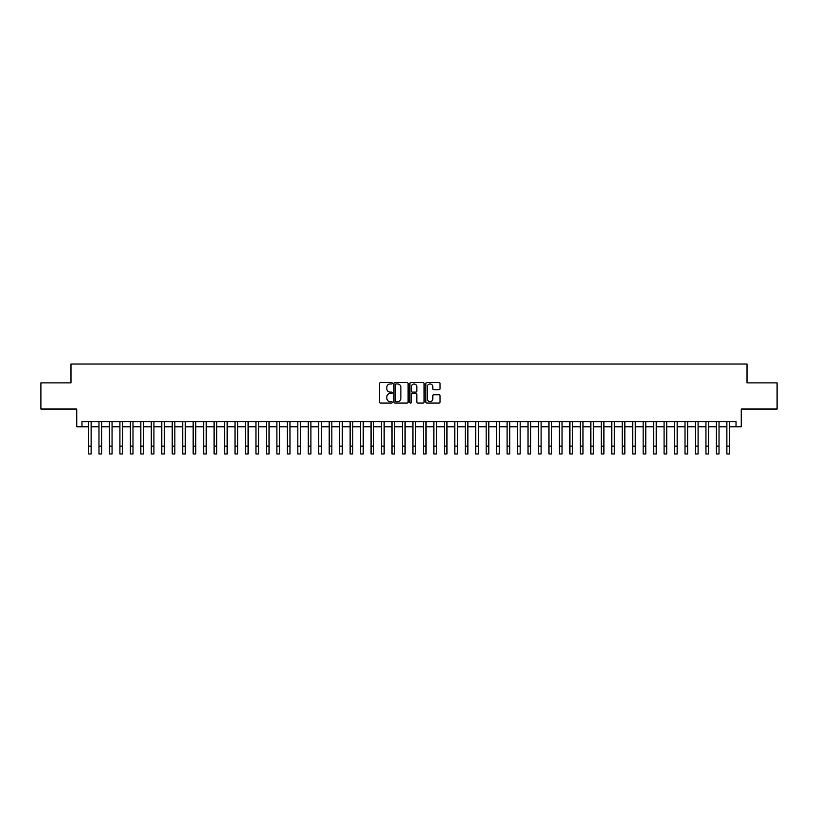 <?xml version="1.0" encoding="UTF-8"?>
<svg xmlns="http://www.w3.org/2000/svg" width="818" height="818" viewBox="0 0 818 818"><rect width="100%" height="100%" fill="white"/><g stroke="black" fill="none" stroke-linecap="round" stroke-linejoin="round"><path stroke-width="1.23" d="M392.262 383.253A0.716 0.716 0 0 0 391.536 382.538L380.626 382.538A1.022 1.022 0 0 0 379.593 383.56L379.593 402.047A1.022 1.022 0 0 0 380.626 403.08L391.536 403.08A0.716 0.716 0 0 0 392.262 402.354A0.716 0.716 0 0 0 391.536 401.638L390.125 401.638A3.282 3.282 0 0 1 386.842 398.356L386.842 396.812A3.282 3.282 0 0 1 390.125 393.53L391.536 393.53A0.716 0.716 0 0 0 392.262 392.804A0.716 0.716 0 0 0 391.536 392.088L390.125 392.088A3.282 3.282 0 0 1 386.842 388.795L386.842 387.262A3.282 3.282 0 0 1 390.125 383.969L391.536 383.969A0.716 0.716 0 0 0 392.262 383.253M439.021 389.777A1.022 1.022 0 0 0 440.043 388.744L440.043 383.56A1.022 1.022 0 0 0 439.021 382.538L426.894 382.538A1.022 1.022 0 0 0 425.871 383.56L425.871 402.047A1.022 1.022 0 0 0 426.894 403.08L439.021 403.08A1.022 1.022 0 0 0 440.043 402.047L440.043 395.789A1.022 1.022 0 0 0 439.021 394.757L433.837 394.757A1.022 1.022 0 0 0 432.804 395.789L432.804 398.887A2.751 2.751 0 0 1 430.053 401.638A2.751 2.751 0 0 1 427.313 398.887L427.313 386.72A2.751 2.751 0 0 1 430.053 383.969A2.751 2.751 0 0 1 432.804 386.72L432.804 388.744A1.022 1.022 0 0 0 433.837 389.777L439.021 389.777M81.974 426.812L81.974 421.587L736.026 421.587L736.026 426.812L741.261 426.812L741.261 409.031L777.1 409.031L777.1 382.865L747.018 382.865L747.018 364.03L70.982 364.03L70.982 382.865L40.9 382.865L40.9 409.031L76.739 409.031L76.739 426.812L88.518 426.812M408.1 383.56A1.022 1.022 0 0 0 407.078 382.538L394.951 382.538A1.022 1.022 0 0 0 393.928 383.56L393.928 402.047A1.022 1.022 0 0 0 394.951 403.08L407.078 403.08A1.022 1.022 0 0 0 408.1 402.047L408.1 383.56M410.922 382.538L423.049 382.538A1.022 1.022 0 0 1 424.072 383.56L424.072 402.047A1.022 1.022 0 0 1 423.049 403.08L417.855 403.08A1.022 1.022 0 0 1 416.832 402.047L416.832 394.552A1.022 1.022 0 0 0 415.81 393.53L412.364 393.53A1.022 1.022 0 0 0 411.342 394.552L411.342 402.354A0.716 0.716 0 0 1 410.616 403.08A0.716 0.716 0 0 1 409.9 402.354L409.9 383.56A1.022 1.022 0 0 1 410.922 382.538M91.135 426.812L98.978 426.812M101.596 426.812L109.448 426.812M112.056 426.812L119.909 426.812M122.526 426.812L130.379 426.812M132.986 426.812L140.839 426.812M143.457 426.812L151.299 426.812M153.917 426.812L161.77 426.812M164.387 426.812L172.23 426.812M174.847 426.812L182.7 426.812M185.318 426.812L193.16 426.812M195.778 426.812L203.631 426.812M206.248 426.812L214.091 426.812M216.709 426.812L224.561 426.812M227.169 426.812L235.022 426.812M237.639 426.812L245.492 426.812M248.099 426.812L255.952 426.812M258.57 426.812L266.412 426.812M269.03 426.812L276.883 426.812M279.5 426.812L287.343 426.812M289.961 426.812L297.813 426.812M300.431 426.812L308.274 426.812M310.891 426.812L318.744 426.812M321.362 426.812L329.204 426.812M331.822 426.812L339.674 426.812M342.282 426.812L350.135 426.812M352.752 426.812L360.605 426.812M363.212 426.812L371.065 426.812M373.683 426.812L381.525 426.812M384.143 426.812L391.996 426.812M394.613 426.812L402.456 426.812M405.074 426.812L412.926 426.812M415.544 426.812L423.387 426.812M426.004 426.812L433.857 426.812M436.475 426.812L444.317 426.812M446.935 426.812L454.788 426.812M457.395 426.812L465.248 426.812M467.865 426.812L475.718 426.812M478.325 426.812L486.178 426.812M488.796 426.812L496.638 426.812M499.256 426.812L507.109 426.812M509.726 426.812L517.569 426.812M520.187 426.812L528.039 426.812M530.657 426.812L538.5 426.812M541.117 426.812L548.97 426.812M551.588 426.812L559.43 426.812M562.048 426.812L569.901 426.812M572.508 426.812L580.361 426.812M582.978 426.812L590.831 426.812M593.439 426.812L601.291 426.812M603.909 426.812L611.752 426.812M614.369 426.812L622.222 426.812M624.84 426.812L632.682 426.812M635.3 426.812L643.153 426.812M645.77 426.812L653.613 426.812M656.23 426.812L664.083 426.812M666.701 426.812L674.543 426.812M677.161 426.812L685.014 426.812M687.621 426.812L695.474 426.812M698.091 426.812L705.944 426.812M708.552 426.812L716.404 426.812M719.022 426.812L726.865 426.812M729.482 426.812L736.026 426.812M396.086 383.969A0.716 0.716 0 0 0 395.36 384.695L395.36 400.922A0.716 0.716 0 0 0 396.086 401.638L397.568 401.638A3.282 3.282 0 0 0 400.861 398.356L400.861 387.262A3.282 3.282 0 0 0 397.568 383.969L396.086 383.969M416.832 386.771A2.751 2.751 0 0 0 414.082 384.02A2.751 2.751 0 0 0 411.342 386.771L411.342 391.055A1.022 1.022 0 0 0 412.364 392.088L415.81 392.088A1.022 1.022 0 0 0 416.832 391.055L416.832 386.771M88.518 446.127L91.135 446.127L91.135 453.97L88.518 453.97L88.518 421.587M91.135 446.127L91.135 421.587M98.978 446.127L101.596 446.127L101.596 453.97L98.978 453.97L98.978 421.587M101.596 446.127L101.596 421.587M109.448 446.127L112.056 446.127L112.056 453.97L109.448 453.97L109.448 421.587M112.056 446.127L112.056 421.587M119.909 446.127L122.526 446.127L122.526 453.97L119.909 453.97L119.909 421.587M122.526 446.127L122.526 421.587M130.379 446.127L132.986 446.127L132.986 453.97L130.379 453.97L130.379 421.587M132.986 446.127L132.986 421.587M140.839 446.127L143.457 446.127L143.457 453.97L140.839 453.97L140.839 421.587M143.457 446.127L143.457 421.587M151.299 446.127L153.917 446.127L153.917 453.97L151.299 453.97L151.299 421.587M153.917 446.127L153.917 421.587M161.77 446.127L164.387 446.127L164.387 453.97L161.77 453.97L161.77 421.587M164.387 446.127L164.387 421.587M172.23 446.127L174.847 446.127L174.847 453.97L172.23 453.97L172.23 421.587M174.847 446.127L174.847 421.587M182.7 446.127L185.318 446.127L185.318 453.97L182.7 453.97L182.7 421.587M185.318 446.127L185.318 421.587M193.16 446.127L195.778 446.127L195.778 453.97L193.16 453.97L193.16 421.587M195.778 446.127L195.778 421.587M203.631 446.127L206.248 446.127L206.248 453.97L203.631 453.97L203.631 421.587M206.248 446.127L206.248 421.587M214.091 446.127L216.709 446.127L216.709 453.97L214.091 453.97L214.091 421.587M216.709 446.127L216.709 421.587M224.561 446.127L227.169 446.127L227.169 453.97L224.561 453.97L224.561 421.587M227.169 446.127L227.169 421.587M235.022 446.127L237.639 446.127L237.639 453.97L235.022 453.97L235.022 421.587M237.639 446.127L237.639 421.587M245.492 446.127L248.099 446.127L248.099 453.97L245.492 453.97L245.492 421.587M248.099 446.127L248.099 421.587M255.952 446.127L258.57 446.127L258.57 453.97L255.952 453.97L255.952 421.587M258.57 446.127L258.57 421.587M266.412 446.127L269.03 446.127L269.03 453.97L266.412 453.97L266.412 421.587M269.03 446.127L269.03 421.587M276.883 446.127L279.5 446.127L279.5 453.97L276.883 453.97L276.883 421.587M279.5 446.127L279.5 421.587M287.343 446.127L289.961 446.127L289.961 453.97L287.343 453.97L287.343 421.587M289.961 446.127L289.961 421.587M297.813 446.127L300.431 446.127L300.431 453.97L297.813 453.97L297.813 421.587M300.431 446.127L300.431 421.587M308.274 446.127L310.891 446.127L310.891 453.97L308.274 453.97L308.274 421.587M310.891 446.127L310.891 421.587M318.744 446.127L321.362 446.127L321.362 453.97L318.744 453.97L318.744 421.587M321.362 446.127L321.362 421.587M329.204 446.127L331.822 446.127L331.822 453.97L329.204 453.97L329.204 421.587M331.822 446.127L331.822 421.587M339.674 446.127L342.282 446.127L342.282 453.97L339.674 453.97L339.674 421.587M342.282 446.127L342.282 421.587M350.135 446.127L352.752 446.127L352.752 453.97L350.135 453.97L350.135 421.587M352.752 446.127L352.752 421.587M360.605 446.127L363.212 446.127L363.212 453.97L360.605 453.97L360.605 421.587M363.212 446.127L363.212 421.587M371.065 446.127L373.683 446.127L373.683 453.97L371.065 453.97L371.065 421.587M373.683 446.127L373.683 421.587M381.525 446.127L384.143 446.127L384.143 453.97L381.525 453.97L381.525 421.587M384.143 446.127L384.143 421.587M391.996 446.127L394.613 446.127L394.613 453.97L391.996 453.97L391.996 421.587M394.613 446.127L394.613 421.587M402.456 446.127L405.074 446.127L405.074 453.97L402.456 453.97L402.456 421.587M405.074 446.127L405.074 421.587M412.926 446.127L415.544 446.127L415.544 453.97L412.926 453.97L412.926 421.587M415.544 446.127L415.544 421.587M423.387 446.127L426.004 446.127L426.004 453.97L423.387 453.97L423.387 421.587M426.004 446.127L426.004 421.587M433.857 446.127L436.475 446.127L436.475 453.97L433.857 453.97L433.857 421.587M436.475 446.127L436.475 421.587M444.317 446.127L446.935 446.127L446.935 453.97L444.317 453.97L444.317 421.587M446.935 446.127L446.935 421.587M454.788 446.127L457.395 446.127L457.395 453.97L454.788 453.97L454.788 421.587M457.395 446.127L457.395 421.587M465.248 446.127L467.865 446.127L467.865 453.97L465.248 453.97L465.248 421.587M467.865 446.127L467.865 421.587M475.718 446.127L478.325 446.127L478.325 453.97L475.718 453.97L475.718 421.587M478.325 446.127L478.325 421.587M486.178 446.127L488.796 446.127L488.796 453.97L486.178 453.97L486.178 421.587M488.796 446.127L488.796 421.587M496.638 446.127L499.256 446.127L499.256 453.97L496.638 453.97L496.638 421.587M499.256 446.127L499.256 421.587M507.109 446.127L509.726 446.127L509.726 453.97L507.109 453.97L507.109 421.587M509.726 446.127L509.726 421.587M517.569 446.127L520.187 446.127L520.187 453.97L517.569 453.97L517.569 421.587M520.187 446.127L520.187 421.587M528.039 446.127L530.657 446.127L530.657 453.97L528.039 453.97L528.039 421.587M530.657 446.127L530.657 421.587M538.5 446.127L541.117 446.127L541.117 453.97L538.5 453.97L538.5 421.587M541.117 446.127L541.117 421.587M548.97 446.127L551.588 446.127L551.588 453.97L548.97 453.97L548.97 421.587M551.588 446.127L551.588 421.587M559.43 446.127L562.048 446.127L562.048 453.97L559.43 453.97L559.43 421.587M562.048 446.127L562.048 421.587M569.901 446.127L572.508 446.127L572.508 453.97L569.901 453.97L569.901 421.587M572.508 446.127L572.508 421.587M580.361 446.127L582.978 446.127L582.978 453.97L580.361 453.97L580.361 421.587M582.978 446.127L582.978 421.587M590.831 446.127L593.439 446.127L593.439 453.97L590.831 453.97L590.831 421.587M593.439 446.127L593.439 421.587M601.291 446.127L603.909 446.127L603.909 453.97L601.291 453.97L601.291 421.587M603.909 446.127L603.909 421.587M611.752 446.127L614.369 446.127L614.369 453.97L611.752 453.97L611.752 421.587M614.369 446.127L614.369 421.587M622.222 446.127L624.84 446.127L624.84 453.97L622.222 453.97L622.222 421.587M624.84 446.127L624.84 421.587M632.682 446.127L635.3 446.127L635.3 453.97L632.682 453.97L632.682 421.587M635.3 446.127L635.3 421.587M643.153 446.127L645.77 446.127L645.77 453.97L643.153 453.97L643.153 421.587M645.77 446.127L645.77 421.587M653.613 446.127L656.23 446.127L656.23 453.97L653.613 453.97L653.613 421.587M656.23 446.127L656.23 421.587M664.083 446.127L666.701 446.127L666.701 453.97L664.083 453.97L664.083 421.587M666.701 446.127L666.701 421.587M674.543 446.127L677.161 446.127L677.161 453.97L674.543 453.97L674.543 421.587M677.161 446.127L677.161 421.587M685.014 446.127L687.621 446.127L687.621 453.97L685.014 453.97L685.014 421.587M687.621 446.127L687.621 421.587M695.474 446.127L698.091 446.127L698.091 453.97L695.474 453.97L695.474 421.587M698.091 446.127L698.091 421.587M705.944 446.127L708.552 446.127L708.552 453.97L705.944 453.97L705.944 421.587M708.552 446.127L708.552 421.587M716.404 446.127L719.022 446.127L719.022 453.97L716.404 453.97L716.404 421.587M719.022 446.127L719.022 421.587M726.865 446.127L729.482 446.127L729.482 453.97L726.865 453.97L726.865 421.587M729.482 446.127L729.482 421.587"/></g></svg>
